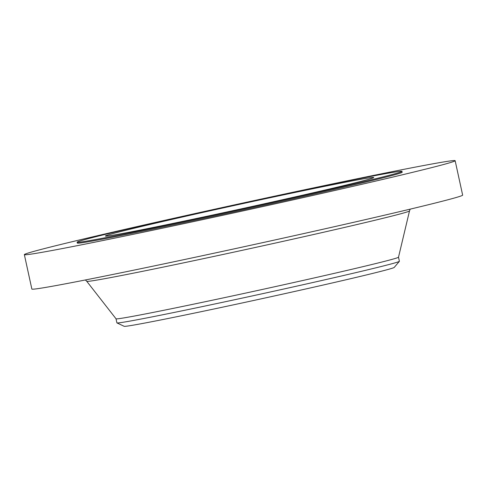 <?xml version="1.0" encoding="UTF-8"?>
<svg xmlns="http://www.w3.org/2000/svg" width="487" height="487" viewBox="0 0 487 487"><rect width="100%" height="100%" fill="white"/><g stroke="black" fill="none" stroke-linecap="round" stroke-linejoin="round"><path stroke-width="0.73" d="M398.506 257.209A144.56 2.52 -12.3 0 1 242.788 293.704A144.56 2.52 -12.3 0 1 116.028 318.796L116.904 322.863A144.56 2.52 -12.3 0 0 116.953 322.911L124.167 326.302A138.235 2.411 -12.3 0 0 245.345 302.281A138.235 2.411 -12.3 0 0 394.227 267.418L399.37 261.336A144.56 2.52 -12.3 0 0 399.395 261.269L398.506 257.197L409.512 210.92A165.178 2.885 167.7 0 1 231.587 252.625A165.178 2.885 167.7 0 1 86.747 281.297L85.383 279.964M116.953 322.911A144.56 2.52 -12.3 0 0 243.677 297.788A144.56 2.52 -12.3 0 0 399.37 261.336M24.35 254.628L31.856 289.047A220.459 3.847 -12.3 0 0 225.177 250.811A220.459 3.847 -12.3 0 0 462.65 195.123L455.144 160.698A220.459 3.847 -12.3 0 0 261.823 198.933A220.459 3.847 -12.3 0 0 24.35 254.628A220.459 3.847 -12.3 0 0 217.671 216.392A220.459 3.847 -12.3 0 0 455.144 160.698M77.123 242.197L77.317 243.074A166.25 2.904 -12.3 0 0 223.101 214.243A166.25 2.904 -12.3 0 0 402.177 172.246L401.988 171.363A166.25 2.904 -12.3 0 0 256.199 200.194A166.25 2.904 -12.3 0 0 77.123 242.197A166.25 2.904 -12.3 0 0 222.906 213.361A166.25 2.904 -12.3 0 0 401.988 171.363M225.804 212.216A137.334 2.398 -12.3 0 0 373.736 177.524A137.334 2.398 -12.3 0 0 253.307 201.344A137.334 2.398 -12.3 0 0 105.375 236.037A137.334 2.398 -12.3 0 0 225.804 212.216M409.512 210.92L410.2 209.142M116.028 318.796L86.747 281.297"/></g></svg>
